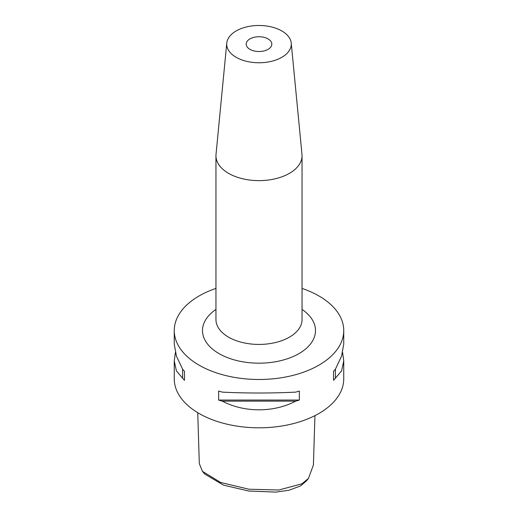 <?xml version="1.0" encoding="UTF-8"?>
<svg xmlns="http://www.w3.org/2000/svg" width="518" height="518" viewBox="0 0 518 518"><rect width="100%" height="100%" fill="white"/><g stroke="black" fill="none" stroke-linecap="round" stroke-linejoin="round"><path stroke-width="0.78" d="M197.74 412.691L199.307 463.584L202.434 471.315L220.674 482.498L248.931 489.225L278.846 490.002L301.91 483.838L308.482 478.386L313.409 464.983L314.931 415.637M308.482 478.386L306.255 481.067L300.421 485.975L289.05 490.235L275.764 492.1L248.685 491.025L223.517 485.146L204.662 473.996L202.434 471.315M249.941 49.359A12.814 7.394 180 0 1 246.186 44.127A12.814 7.394 180 0 1 254.098 37.296A12.814 7.394 180 0 1 268.059 38.895A12.814 7.394 180 0 1 271.814 44.127A12.814 7.394 180 0 1 263.902 50.965A12.814 7.394 180 0 1 249.941 49.359M281.824 30.95A32.284 18.635 180 0 1 291.233 43.091A32.284 18.635 180 0 1 272.177 61.143A32.284 18.635 180 0 1 236.176 57.304A32.284 18.635 180 0 1 226.767 43.091A32.284 18.635 180 0 1 247.481 26.716A32.284 18.635 180 0 1 281.824 30.95M291.233 43.091L301.975 154.383A43.046 24.851 180 0 1 302.046 155.769A43.046 24.851 180 0 1 275.472 178.729A43.046 24.851 180 0 1 228.561 173.342A43.046 24.851 180 0 1 215.954 155.769A43.046 24.851 180 0 1 216.025 154.383L226.767 43.091M342.625 352.525L343.745 360.962L341.576 370.927L335.405 378.192A84.745 48.925 180 0 1 333.521 380.322L333.521 371.315A84.745 48.925 0 0 0 335.405 369.185L341.576 356.099L343.745 344.094L343.745 330.562A84.745 48.925 0 0 0 318.92 295.966A84.745 48.925 0 0 0 302.046 288.416M295.655 401.139C273.705 412.716 244.295 412.716 222.345 401.139A84.745 48.925 180 0 1 218.648 400.051L218.648 391.045A84.745 48.925 0 0 0 222.345 392.132C246.782 393.304 271.218 393.304 295.655 392.132A84.745 48.925 0 0 0 299.352 391.045L299.352 400.051A84.745 48.925 180 0 1 295.655 401.139L222.345 401.139M215.954 288.416A84.745 48.925 0 0 0 174.255 330.562L174.255 344.094L176.424 356.099L182.595 369.185A84.745 48.925 0 0 0 184.479 371.315L184.479 380.322A84.745 48.925 180 0 1 182.595 378.192L176.424 370.927L174.255 360.962L174.255 378.885A84.745 48.925 0 0 0 199.08 413.481A84.745 48.925 0 0 0 291.427 424.087A84.745 48.925 0 0 0 343.745 378.885L343.745 360.962M174.255 330.562A84.745 48.925 0 0 0 199.08 365.158A84.745 48.925 0 0 0 291.427 375.764A84.745 48.925 0 0 0 343.745 330.562M174.255 360.962L175.375 352.525M335.405 369.185L335.405 378.192M333.521 371.315L333.521 380.322M299.352 400.051L218.648 400.051M182.595 378.192L182.595 369.185M184.479 380.322L184.479 371.315M215.954 155.769L215.954 319.58A43.046 24.851 0 0 0 228.561 337.147A43.046 24.851 0 0 0 275.472 342.534A43.046 24.851 0 0 0 302.046 319.58L302.046 155.769M302.046 309.434A56.494 32.615 180 0 1 297.3 354.539A56.494 32.615 180 0 1 219.049 353.626A56.494 32.615 180 0 1 215.954 309.434"/></g></svg>
